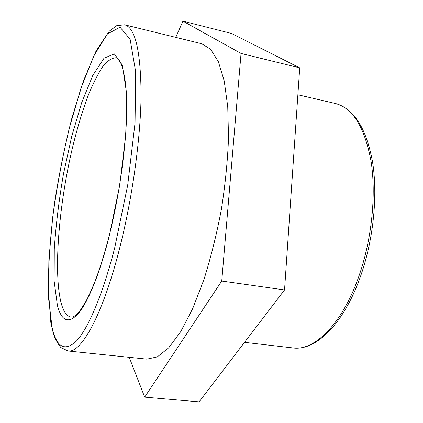 <?xml version="1.0" encoding="UTF-8"?>
<svg xmlns="http://www.w3.org/2000/svg" width="423" height="423" viewBox="0 0 423 423"><rect width="100%" height="100%" fill="white"/><g stroke="black" fill="none" stroke-linecap="round" stroke-linejoin="round"><path stroke-width="0.63" d="M201.676 43.728L210.68 49.332L218.374 61.726L224.227 80.973L227.738 106.659L228.531 137.787C227.648 160.777 225.253 184.714 221.351 209.602C216.634 234.353 210.823 257.697 203.902 279.635L192.666 308.674L180.7 331.674L168.708 347.828L157.287 356.901L146.918 359.143L67.95 350.984C80.819 353.58 102.26 316.193 119.154 250.162C132.14 199.836 140.637 138.924 141.076 95.186C140.753 50.998 135.254 27.532 124.579 24.793L201.676 43.728M241.047 53.446L221.747 281.036L144.682 397.128L199.074 401.85L284.542 289.935L299.717 67.854L231.476 33.449L182.948 21.15L241.047 53.446L299.717 67.854M144.682 397.128L129.216 357.313M221.747 281.036L284.542 289.935M175.762 37.361L182.948 21.15M57.412 305.464C61.552 321.343 68.542 324.044 78.377 313.57C88.005 302.08 99.664 273.871 109.203 236.251L119.698 185.38L125.753 134.847L126.54 92.891L122.358 65.195L114.363 53.906L104.026 58.205L92.753 75.511L81.697 102.63L71.725 136.38L63.498 173.832C59.014 199.772 55.936 224.814 54.276 248.962L54.133 281.089L57.412 305.464M71.164 317.113C66.808 316.383 63.471 311.698 61.155 303.053C53.668 274.051 58.337 212.135 70.26 157.34C75.58 133.615 81.718 112.571 88.677 94.197C93.356 82.908 98.078 73.671 102.847 66.485C107.564 60.701 112.01 57.798 116.188 57.766C120.915 57.771 127.603 77.684 126.641 112.692C126.054 147.669 119.318 195.749 109.16 235.902C104.714 253.086 100.029 268.15 95.112 281.099C91.749 289.385 88.767 295.989 86.16 300.912L80.751 309.62C73.94 318.08 72.687 316.795 71.164 317.113M52.098 327.592L48.497 297.84L48.872 259.643L52.785 216.602C56.952 186.538 62.467 157.023 69.324 128.053L80.946 88.243L93.959 55.609L107.437 33.909L120.069 27.236L130.131 39.291L135.672 71.847L135.048 122.839L127.693 185.205L114.654 248.063C102.763 294.397 88.333 328.079 76.737 340.732C64.936 351.962 56.724 347.584 52.098 327.592M359.185 275.378C342.619 323.738 314.331 351.286 292.986 347.939C316.33 351.18 344.454 322.95 360.956 275.109C373.535 238.942 377.898 195.045 372.536 161.887C366.218 127.989 353.845 108.531 335.423 103.503C352.687 107.87 364.552 127.059 371.019 161.073C376.322 194.443 371.865 238.879 359.185 275.378M67.95 350.984L60.864 347.553C57.211 342.826 54.694 338.088 53.314 333.34L50.808 322.389L48.122 286.768C48.735 258.004 50.94 229.694 54.731 201.829C59.299 173.012 65.02 145.057 71.905 117.969L83.363 81.052L96.021 51.114L109.314 31.143L116.774 25.623L124.579 24.793M244.52 342.344L292.986 347.939M297.877 94.763L335.423 103.503"/></g></svg>
